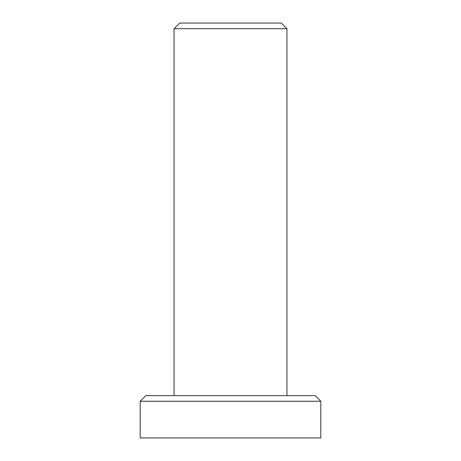 <?xml version="1.0" encoding="UTF-8"?>
<svg xmlns="http://www.w3.org/2000/svg" width="461" height="461" viewBox="0 0 461 461"><rect width="100%" height="100%" fill="white"/><g stroke="black" fill="none" stroke-linecap="round" stroke-linejoin="round"><path stroke-width="0.69" d="M145.826 395.613L315.174 395.613L320.816 401.26L140.184 401.26L145.826 395.613M179.698 23.05L281.302 23.05L286.949 28.697L174.051 28.697L179.698 23.05M286.949 395.613L286.949 28.697M174.051 395.613L174.051 28.697M140.184 401.26L140.184 437.95L320.816 437.95L320.816 401.26"/></g></svg>
